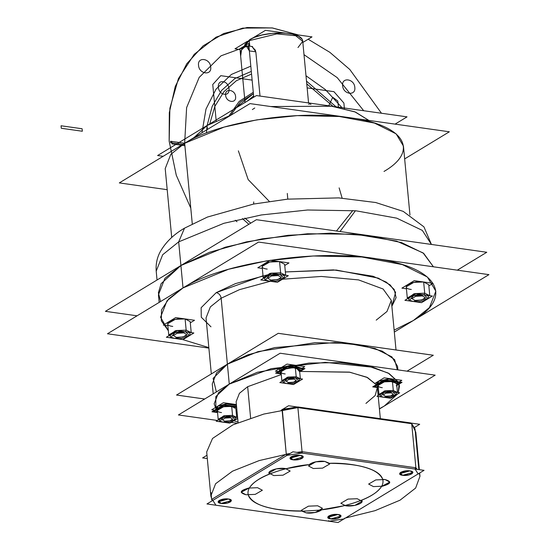 <?xml version="1.0" encoding="UTF-8"?>
<svg xmlns="http://www.w3.org/2000/svg" width="550" height="550" viewBox="0 0 550 550"><rect width="100%" height="100%" fill="white"/><g stroke="black" fill="none" stroke-linecap="round" stroke-linejoin="round"><path stroke-width="0.82" d="M404.656 158.909L449.343 131.794L249.996 103.606L119.316 182.909L167.2 189.681M249.693 45.299L221.011 55.832L199.196 77.392L186.622 107.621L184.656 143.254L224.091 127.098L256.898 119.852L297.261 115.624L339.343 116.49L374.481 123.083L396.131 133.856L403.446 146.094L396.131 133.856L374.481 123.083L339.343 116.49L297.261 115.624L256.898 119.852L224.091 127.098L184.656 143.254L170.5 141.254L184.656 143.254L170.5 141.254L170.961 142.711L170.5 141.254L170.961 142.711L184.786 144.664L170.961 142.711L184.786 144.664L170.961 142.711L170.5 141.254L184.656 143.254L170.823 141.302L184.656 143.254L170.823 141.302L170.631 142.663L170.823 141.302L170.631 142.663L184.786 144.664L170.631 142.663L184.786 144.664L170.631 142.663L170.823 141.302L184.656 143.254L170.789 154.399L165.206 168.609L171.717 237.49L165.206 168.609L170.789 154.399L184.656 143.254L192.273 223.836L184.656 143.254C218.192 121.873 297.303 109.622 349.669 117.7C403.831 124.685 420.289 150.453 384.003 171.442M207.02 125.544L207.391 129.463L207.02 125.544L193.978 137.596L207.02 125.544L207.391 129.463L207.02 125.544L231.124 115.06M368.851 120.416L355.403 112.042L331.698 106.233L270.689 106.535L331.698 106.233L355.403 112.042L368.851 120.416L354.791 111.801L331.691 106.233L270.689 106.535M395.079 124.121L407.048 116.861L256.424 95.562L157.609 155.526L163.144 156.31M249.301 40.177L250.25 39.566L249.26 40.652L249.782 46.179L249.26 40.652L244.537 45.953L249.26 40.652L249.782 46.179L249.26 40.652L276.788 33.901L295.659 35.723L302.741 41.346L295.659 35.723L276.788 33.901L249.26 40.652L250.25 39.566L244.537 45.953L249.26 40.652L276.788 33.901L295.659 35.723L302.741 41.346L295.659 35.723L276.788 33.901L249.26 40.652L250.25 39.566L249.673 39.676L254.299 37.414L261.876 35.062L272.463 33.33L284.433 33.076L292.518 34.155L298.437 36.197L301.806 38.926M260.012 96.071L255.833 51.831L260.012 96.071L255.833 51.831L249.37 50.916L253.742 97.192L249.37 50.916C248.731 41.119 239.477 46.736 240.659 56.203L241.526 49.906L246.132 45.664L241.526 49.906L240.659 56.203L245.032 102.479L239.951 48.737L248.662 43.45L253.742 97.192L249.37 50.916L255.833 51.831L249.37 50.916L246.132 45.664L249.37 50.916L255.833 51.831L252.003 46.496M252.594 46.578L248.909 46.056L251.817 46.468L255.578 50.428M297.983 47.547L302.741 41.346L308.564 102.933L302.741 41.346L297.983 47.547M247.383 41.305L235.001 48.819L240.027 49.528M249.315 40.129L265.492 30.312L285.567 33.151M292.243 34.1L312.008 36.891L302.844 42.453M394.13 330.096L413.387 320.492C453.221 297.337 438.302 268.95 381.397 259.607C321.303 248.05 223.444 262.02 183.026 287.918L180.909 265.512L209.516 252.285L246.421 241.883L288.076 235.304L330.502 233.179L369.634 235.716L401.72 242.667L423.686 253.364L433.421 266.791L423.122 252.945L396.598 241.106L355.52 234.218L307.553 233.764L262.123 238.851L225.328 247.177L180.909 265.512L161.129 283.663L158.379 292.799L160.579 301.544L158.379 292.799L161.129 283.663L180.909 265.512L225.328 247.177L262.123 238.851L307.553 233.764L355.52 234.218L396.598 241.106L423.122 252.945L433.421 266.791L423.122 252.945L396.598 241.106L355.52 234.218L307.553 233.764L262.123 238.851L225.328 247.177L180.909 265.512L178.674 241.869L162.656 254.746L156.207 271.171L162.656 254.746L178.674 241.869L223.843 223.314L261.36 214.954L307.581 209.997L355.981 210.801L396.763 218.164L422.324 230.402L431.427 244.447L423.94 226.868L403.226 211.386L375.719 202.524L338.642 197.89L287.664 199.141L253.605 204.05L207.481 217.037L184.525 228.154L207.481 217.037L253.605 204.05L287.664 199.141L338.642 197.89L375.719 202.524L403.226 211.386L423.94 226.868L431.434 244.447L422.324 230.402L396.763 218.164L355.981 210.801L307.581 209.997L261.36 214.954L223.843 223.314L178.674 241.869L184.525 228.154L178.674 241.869L184.525 228.154L178.674 241.869L180.909 265.512L178.674 241.869L223.843 223.314L261.36 214.954L307.581 209.997L355.981 210.801L396.763 218.164L422.324 230.402L431.427 244.447L422.324 230.402L396.763 218.164L355.981 210.801L307.581 209.997L261.36 214.954L223.843 223.314L178.674 241.869L180.909 265.512L164.89 278.389L158.441 294.814L164.89 278.389L180.909 265.512L164.89 278.389L158.441 294.814L159.156 302.404L158.441 294.814L164.89 278.389L180.909 265.512L209.516 252.285L246.421 241.883L288.076 235.304L330.502 233.179L369.634 235.716L401.72 242.667L423.686 253.364L433.421 266.791L423.122 252.945L396.598 241.106L355.52 234.218L307.553 233.764L262.123 238.851L225.328 247.177L180.909 265.512L183.026 287.918L168.85 298.788L161.487 309.946L161.315 320.801L168.348 330.777L160.559 317.212L168.348 330.777M178.674 241.869L162.656 254.746L156.207 271.171L157.039 279.998L156.207 271.171L162.656 254.746L178.674 241.869M105.407 311.334L256.417 219.697L486.771 252.271L457.291 270.167L486.771 252.271L256.417 219.697L105.407 311.334L137.067 315.81L105.407 311.334M237.016 221.712L235.352 220.268M299.619 370.989L303.098 368.878L287.588 366.685L277.42 372.852L281.153 373.381M285.175 373.952C274.863 372.728 285.656 366.176 295.343 367.778L296.189 376.743L288.09 377.073L281.841 380.703L282.04 381.239L287.306 377.245L296.189 376.743L288.09 377.073L281.841 380.703L282.04 381.239L287.306 377.245L296.189 376.743L295.343 367.778L287.244 368.108L280.995 371.738L287.244 368.108L295.343 367.778L296.189 376.743L295.701 378.091L296.189 376.743L300.334 378.744L296.189 376.743L295.701 378.091L287.024 378.744L283.649 382.553L286.701 383.549L298.946 381.109L295.701 378.091L287.024 378.744L283.649 382.553L286.701 383.549L298.946 381.109L295.701 378.091C304.837 379.17 295.281 384.973 286.701 383.549C277.564 382.47 287.121 376.668 295.701 378.091L296.189 376.743L295.343 367.778L299.523 369.992L295.343 367.778M300.334 378.744L296.189 376.743L300.334 378.744M288.832 377.121L302.576 379.06L293.569 384.526L279.826 382.58L288.832 377.121M288.887 379.438L286.069 381.15L288.386 382.532L293.514 382.202L296.333 380.49L294.016 379.115L288.887 379.438L294.016 379.115L296.333 380.49L293.514 382.202L288.386 382.532L286.069 381.15L288.887 379.438L294.016 379.115L296.333 380.49L293.514 382.202L288.386 382.532L286.069 381.15L288.887 379.438M236.624 407.11L223.933 405.316L213.764 411.482L217.491 412.005M236.816 409.097L235.964 409.619M221.519 412.576C211.207 411.352 222.001 404.807 231.688 406.409L232.533 415.367L224.434 415.697L218.185 419.327L218.384 419.87L223.651 415.869L232.533 415.367L224.434 415.697L218.185 419.327L218.384 419.87L223.651 415.869L232.533 415.367L231.688 406.409L223.589 406.739L217.339 410.369L223.589 406.739L231.688 406.409L232.533 415.367L232.045 416.721L232.533 415.367L236.679 417.374L232.533 415.367L232.045 416.721L223.369 417.374L219.993 421.183L223.046 422.18L235.29 419.739L232.045 416.721L223.369 417.374L219.993 421.183L223.046 422.18L235.29 419.739L232.045 416.721C241.182 417.801 231.626 423.603 223.046 422.18C213.909 421.101 223.465 415.298 232.045 416.721L232.533 415.367L231.688 406.409L235.867 408.616L231.688 406.409M236.679 417.374L232.533 415.367L236.679 417.374M237.696 418.433L229.914 423.149L216.171 421.211L225.177 415.745L237.607 417.505M225.232 418.069L222.413 419.781L224.73 421.163L229.859 420.832L232.678 419.121L230.361 417.739L225.232 418.069L230.361 417.739L232.678 419.121L229.859 420.832L224.73 421.163L222.413 419.781L225.232 418.069L230.361 417.739L232.678 419.121L229.859 420.832L224.73 421.163L222.413 419.781L225.232 418.069M396.722 384.718L400.201 382.607L384.691 380.414L374.529 386.581L378.256 387.111M382.284 387.681C371.965 386.457 382.759 379.906 392.446 381.514L393.298 390.473L385.192 390.803L378.95 394.433L379.143 394.969L384.409 390.974L393.298 390.473L385.192 390.803L378.95 394.433L379.143 394.969L384.409 390.974L393.298 390.473L392.446 381.514L384.347 381.844L378.104 385.474L384.347 381.844L392.446 381.514L393.298 390.473L392.81 391.82L393.298 390.473L397.437 392.473L393.298 390.473L392.81 391.82L384.127 392.473L380.751 396.289L383.804 397.286L396.055 394.838L392.81 391.82L384.127 392.473L380.751 396.289L383.804 397.286L396.055 394.838L392.81 391.82C401.947 392.906 392.384 398.702 383.804 397.286C374.667 396.199 384.23 390.397 392.81 391.82L393.298 390.473L392.446 381.514L396.632 383.721L392.446 381.514M397.437 392.473L393.298 390.473L397.437 392.473M385.935 390.851L399.678 392.789L390.679 398.255L376.936 396.309L385.935 390.851M385.997 393.174L383.178 394.879L385.488 396.261L390.617 395.931L393.436 394.226L391.126 392.844L385.997 393.174L391.126 392.844L393.436 394.226L390.617 395.931L385.488 396.261L383.178 394.879L385.997 393.174L391.126 392.844L393.436 394.226L390.617 395.931L385.488 396.261L383.178 394.879L385.997 393.174M281.201 373.931L275.591 373.134L287.21 366.087L304.927 368.596L299.695 371.772M299.688 371.731L300.85 369.861L291.411 367.152L281.401 369.614L291.411 367.152L300.85 369.861L299.688 371.731L295.584 367.276L281.401 369.614L281.16 373.484L279.668 371.869L281.401 369.614L281.215 367.62L281.401 369.614L279.668 371.869L281.16 373.484M281.215 367.62L281.401 369.614L281.215 367.62L279.482 369.875L279.565 370.728L279.482 369.875L281.215 367.62L291.218 365.166L300.671 367.991L293.102 365.138L281.215 367.62L291.218 365.166L300.671 367.991M302.115 368.197L304.741 366.603L287.018 364.093L275.406 371.147L278.218 371.546M217.546 412.562L211.936 411.764L223.554 404.717L236.576 406.56M236.892 409.881L236.039 410.396M236.665 407.516L226.084 405.907L217.745 408.237L226.084 405.907L236.665 407.516L227.989 405.776L217.745 408.237L217.504 412.115L216.012 410.493L217.745 408.237L217.553 406.251L217.745 408.237L216.012 410.493L217.504 412.115M236.032 410.362L236.857 409.551M398.001 381.755L388.163 373.024L368.184 366.101L340.106 362.594L309.038 363.076L257.386 372.274L229.274 384.092L227.391 364.176L258.06 351.615L314.978 342.684L347.703 343.358L375.031 348.487L391.875 356.868L397.561 366.382L391.875 356.868L375.031 348.487L347.703 343.358L314.978 342.684L258.06 351.615L227.391 364.176L213.125 378.359L216.356 391.93L213.125 378.359L227.391 364.176L229.274 384.092L257.386 372.274L309.038 363.076L340.106 362.594L368.184 366.101L388.163 373.024L398.001 381.755L389.125 373.567L373.01 367.269L325.236 362.347L271.116 368.679L229.274 384.092L218.488 392.755L214.149 403.81L216.123 409.228L217.553 406.251L217.745 408.237L217.553 406.251L215.827 408.506L215.909 409.358L215.827 408.506L217.553 406.251L225.899 403.913L236.479 405.522L227.796 403.783L217.553 406.251L225.899 403.913L236.479 405.522M236.39 404.566L223.362 402.724L211.75 409.777L214.562 410.169M378.311 387.661L372.701 386.87L384.312 379.816L402.036 382.326L396.797 385.502M396.227 385.846C404.264 381.377 385.454 378.716 378.503 383.343L378.269 387.214L376.777 385.598L378.503 383.343L378.317 381.349L378.503 383.343L376.777 385.598L378.269 387.214M376.888 384.326L378.317 381.349L378.503 383.343L388.513 380.889L397.953 383.598L388.513 380.889L378.503 383.343L378.317 381.349L376.592 383.604L376.668 384.457L376.592 383.604L378.317 381.349L388.328 378.895L397.781 381.721L390.211 378.868L378.317 381.349L388.328 378.895L397.781 381.721M397.953 383.598L396.797 385.467L397.953 383.598M399.217 381.927L401.844 380.332L384.127 377.829L375.231 383.226M247.658 386.691L239.429 393.305L236.122 401.734L238.088 422.551L236.122 401.734L239.429 393.305L247.658 386.691L250.607 417.911L247.658 386.691L281.263 374.564L247.658 386.691L250.607 417.911L247.658 386.691L281.263 374.564M300.224 371.449L349.827 372.212L367.538 377.561L376.255 384.704L367.538 377.561L349.827 372.212L300.224 371.449L349.284 372.116L366.809 377.211L376.255 384.704M377.348 387.523L378.152 395.574L377.348 387.523L375.203 395.491L365.936 403.418M236.603 423.177L231.144 422.407M217.401 420.461L178.42 414.954L280.129 353.231L435.174 375.155L379.424 408.987M216.123 409.228L214.149 403.81L218.488 392.755L229.274 384.092L227.391 364.176L248.009 354.791L274.746 347.586L334.744 342.54L361.543 345.235L382.243 351.147L394.625 359.645L397.348 369.806L394.625 359.645L382.243 351.147L361.543 345.235L334.744 342.54L274.746 347.586L248.009 354.791L227.391 364.176L221.155 298.217L227.391 364.176L216.604 372.845L212.266 383.9L216.604 372.845L227.391 364.176L258.06 351.615L314.978 342.684L347.703 343.358L375.031 348.487L391.875 356.868L397.561 366.382L391.875 356.868L375.031 348.487L347.703 343.358L314.978 342.684L258.06 351.615L227.391 364.176L216.604 372.845L212.266 383.9L216.604 372.845L227.391 364.176L229.274 384.092L215.813 396.564L215.854 408.808M233.846 420.764L238.047 422.125M379.404 408.76L384.319 406.017L379.404 408.76L384.319 406.017L397.43 394.158M398.255 392.59L399.444 386.293L398.255 392.59L399.025 384.154L399.444 386.293L399.025 384.154M204.669 399.025L176.529 395.044L278.252 333.314L433.297 355.238L407.034 371.174L433.276 355.252L278.231 333.327L176.55 395.031L204.689 399.011M373.422 486.592L382.676 486.214L389.819 482.068L385.034 479.545L382.738 479.346C377.967 468.937 360.202 463.595 329.443 463.313C347.469 462.756 378.716 466.586 382.738 479.346L385.034 479.545L375.781 479.916L368.638 484.069L373.422 486.592M381.583 486.413L389.819 482.068L385.034 479.545C392.198 481.656 391.05 483.945 381.583 486.413C378.125 491.721 371.429 496.341 361.494 500.273C371.848 496.059 378.544 491.439 381.583 486.413M309.121 464.612C288.681 466.187 247.466 477.579 247.981 493.226C249.205 508.805 291.273 512.703 311.678 510.599C331.822 510.104 376.062 500.686 382.449 484.612C388.128 468.572 349.793 462.275 329.443 463.313L324.926 461.457C317.934 460.914 312.668 461.966 309.121 464.612C288.681 466.187 247.466 477.579 247.981 493.226C249.205 508.805 291.273 512.703 311.678 510.599C331.822 510.104 376.062 500.686 382.449 484.612C388.128 468.572 349.793 462.275 329.443 463.313L324.926 461.457L315.666 461.835L308.529 465.987L313.308 468.511L322.568 468.132L329.704 463.98L324.926 461.457C320.004 460.577 314.731 461.629 309.121 464.612C288.681 466.187 247.466 477.579 247.981 493.226C249.205 508.805 291.273 512.703 311.678 510.599C331.822 510.104 376.062 500.686 382.449 484.612C388.128 468.572 349.793 462.275 329.443 463.313C349.793 462.275 388.128 468.572 382.449 484.612C376.062 500.686 331.822 510.104 311.678 510.599C291.273 512.703 249.205 508.805 247.981 493.226C247.466 477.579 288.681 466.187 309.121 464.612C288.681 466.187 247.466 477.579 247.981 493.226C249.205 508.805 291.273 512.703 311.678 510.599C331.822 510.104 376.062 500.686 382.449 484.612C388.128 468.572 349.793 462.275 329.443 463.313C349.793 462.275 388.128 468.572 382.449 484.612C376.062 500.686 331.822 510.104 311.678 510.599C291.273 512.703 249.205 508.805 247.981 493.226C247.466 477.579 288.681 466.187 309.121 464.612L286.337 468.683L309.121 464.612M301.558 510.984C281.944 511.631 251.549 506.997 248.27 494.952C253.034 505.361 270.799 510.703 301.558 510.984L306.082 512.834C313.067 513.384 318.34 512.332 321.887 509.678L344.671 505.608L321.887 509.678C316.271 512.669 311.004 513.721 306.082 512.834L315.336 512.462L322.479 508.31L317.694 505.787L308.44 506.165L301.297 510.311L306.082 512.834L301.558 510.984M249.418 487.884C253.048 482.46 259.744 477.84 269.507 474.024C259.153 478.239 252.457 482.859 249.418 487.884C239.958 490.353 238.803 492.642 245.967 494.752L255.228 494.374L262.364 490.229L257.586 487.706L248.325 488.077L241.189 492.229L245.967 494.752L241.189 492.229L249.418 487.884M338.085 522.5L206.958 503.958L292.916 451.797L424.043 470.339L338.085 522.5M418.853 469.604L415.002 428.849L418.853 469.604L415.002 428.849L411.716 423.713L415.002 428.849L411.716 423.713L410.712 423.019L297.921 407.069L410.609 422.902L411.716 423.713L415.882 467.768L417.196 469.37L415.882 467.768L411.716 423.713L415.807 432.211L411.716 423.713L415.882 467.768L302.053 451.674L301.565 453.021L415.394 469.116L415.882 467.768L417.196 469.37L415.882 467.768L415.064 469.067L418.158 473.908L343.97 518.932L329.106 521.228L215.937 505.23L212.843 500.39L287.031 455.366L301.895 453.062L415.064 469.067L418.158 473.908L343.97 518.932L329.106 521.228L215.937 505.23L212.843 500.39L287.031 455.366L286.268 454.114L286.66 455.434L302.28 453.014L302.053 451.674L301.895 453.062L415.064 469.067L415.882 467.768L414.961 468.951L418.213 474.038L418.488 473.708M345.62 505.773C353.382 507.093 365.014 503.064 361.494 500.273L362.017 501.249L357.239 498.726L347.978 499.098L340.842 503.25L345.62 505.773L354.881 505.395L362.017 501.249L354.881 505.395L345.62 505.773M285.381 468.524C277.619 467.204 265.994 471.233 269.507 474.024L268.984 473.048L273.769 475.571L283.023 475.193L290.166 471.047L285.381 468.524L276.127 468.902L268.984 473.048L276.127 468.902L285.381 468.524M228.381 499.001C221.458 497.853 213.751 502.535 221.121 503.408C228.037 504.549 235.751 499.874 228.381 499.001L218.501 500.967L221.121 503.408L228.119 502.879L230.842 499.806L228.381 499.001L218.501 500.967L221.121 503.408L228.119 502.879L230.842 499.806L228.381 499.001L218.13 501.827L221.121 503.408L231.364 500.576L228.381 499.001L218.13 501.827L221.121 503.408L231.364 500.576L228.381 499.001C225.968 498.506 222.915 498.981 219.209 500.418C217.663 502.164 218.295 503.161 221.121 503.408C223.534 503.903 226.586 503.429 230.285 501.985C231.839 500.239 231.206 499.242 228.381 499.001M300.252 455.386C293.329 454.238 285.622 458.92 292.992 459.793C299.908 460.941 307.615 456.259 300.252 455.386L290.373 457.359L292.992 459.793L299.991 459.264L302.713 456.191L300.252 455.386L290.373 457.359L292.992 459.793L299.991 459.264L302.713 456.191L300.252 455.386L290.001 458.219L292.992 459.793L303.236 456.967L300.252 455.386L290.001 458.219L292.992 459.793L303.236 456.967L300.252 455.386C297.839 454.891 294.779 455.366 291.081 456.809C289.527 458.556 290.166 459.546 292.992 459.793C295.398 460.288 298.457 459.814 302.156 458.37C303.71 456.631 303.071 455.634 300.252 455.386M409.888 470.889C402.964 469.741 395.257 474.423 402.627 475.296C409.544 476.444 417.251 471.763 409.888 470.889L400.008 472.862L402.627 475.296L409.626 474.767L412.349 471.694L409.888 470.889L400.008 472.862L402.627 475.296L409.626 474.767L412.349 471.694L409.888 470.889L399.637 473.715L402.627 475.296L412.871 472.464L409.888 470.889L399.637 473.715L402.627 475.296L412.871 472.464L409.888 470.889C407.474 470.394 404.415 470.869 400.716 472.312C399.163 474.052 399.802 475.049 402.627 475.296C405.034 475.791 408.093 475.317 411.792 473.873C413.346 472.127 412.706 471.137 409.888 470.889M338.016 514.504C331.093 513.356 323.386 518.038 330.756 518.911C337.673 520.053 345.386 515.377 338.016 514.504L328.137 516.471L330.756 518.911L337.755 518.382L340.478 515.309L338.016 514.504L328.137 516.471L330.756 518.911L337.755 518.382L340.478 515.309L338.016 514.504L327.766 517.33L330.756 518.911L341 516.079L338.016 514.504L327.766 517.33L330.756 518.911L341 516.079L338.016 514.504C335.603 514.009 332.551 514.484 328.845 515.921C327.298 517.667 327.931 518.664 330.756 518.911C333.169 519.406 336.222 518.932 339.921 517.488C341.474 515.742 340.842 514.745 338.016 514.504M328.762 520.637L328.721 521.283L344.348 518.863L344.548 518.189M343.757 519.062L418.378 473.777M417.196 469.37L415.882 467.768L302.053 451.674L296.952 452.368L302.053 451.674L301.895 453.062L287.031 455.366M297.928 406.966L410.712 423.019L297.543 407.021L282.679 409.317L288.564 405.749L297.543 407.021L297.887 407.612L411.716 423.713L297.887 407.612L282.102 410.059L297.887 407.612L297.928 406.966L282.301 409.386L286.268 454.114L282.102 410.059L286.268 454.114L211.647 499.4L212.63 500.521L287.251 455.235L286.268 454.114L290.249 453.413L259.249 460.563L232.526 471.171L215.586 483.746L210.849 496.038L212.259 500.748L211.647 499.4L212.795 500.259L215.868 505.216M286.268 454.114L211.647 499.4L211.008 492.587L211.647 499.4L286.268 454.114L211.647 499.4L212.259 500.748L210.849 496.038L215.586 483.746L232.526 471.171L259.249 460.563L290.249 453.413M215.607 505.182L329.436 521.276M345.469 518.018L375.052 510.661L400.029 500.191L415.642 488.056L419.966 476.266L419.286 473.227L419.966 476.266L415.642 488.056L400.029 500.191L375.052 510.661L345.469 518.018M282.246 409.585L281.181 410.231L282.246 409.585M206.992 455.249L202.606 457.909L207.309 458.576M411.716 423.713L415.882 467.768L411.716 423.713L297.887 407.612L411.716 423.713L410.781 423.033L419.691 424.291L414.397 427.501M282.102 410.059L282.679 409.317L297.213 406.973L297.887 407.612L302.053 451.674L297.887 407.612L263.821 414.061L232.87 424.868L212.527 438.46L206.683 451.983L212.527 438.46L232.87 424.868L263.821 414.061L297.887 407.612L302.053 451.674L297.887 407.612L282.102 410.059L282.893 409.186L282.301 409.386M297.887 407.612L302.053 451.674L296.952 452.368M211.008 492.587L211.647 499.4L212.259 500.748M415.882 467.768L302.053 451.674L415.882 467.768M284.756 265.506L288.977 262.941L270.146 260.281L257.806 267.768L262.329 268.407M267.218 269.101C254.691 267.616 267.802 259.662 279.565 261.614L280.624 272.814L270.786 273.212L263.202 277.619L263.464 278.321L269.768 273.439L280.624 272.814L270.786 273.212L263.202 277.619L263.464 278.321L269.768 273.439L280.624 272.814L279.565 261.614L269.727 262.013L262.144 266.42L269.727 262.013L279.565 261.614L280.624 272.814L280.012 274.498L280.624 272.814L285.663 275.296L280.624 272.814L280.012 274.498L269.514 275.289L265.43 279.902L269.122 281.105L283.938 278.149L280.012 274.498L269.514 275.289L265.43 279.902L269.122 281.105L283.938 278.149L280.012 274.498C291.067 275.804 279.503 282.824 269.122 281.105C258.067 279.792 269.631 272.779 280.012 274.498L280.624 272.814L279.565 261.614L284.639 264.296L279.565 261.614M285.663 275.296L280.624 272.814L285.663 275.296M271.7 273.322L288.324 275.674L277.434 282.281L260.81 279.929L271.7 273.322M271.514 275.976L267.795 278.231L270.847 280.06L277.619 279.627L281.339 277.365L278.286 275.543L271.514 275.976L278.286 275.543L281.339 277.365L277.619 279.627L270.847 280.06L267.795 278.231L271.514 275.976L278.286 275.543L281.339 277.365L277.619 279.627L270.847 280.06L267.795 278.231L271.514 275.976M190.3 322.822L194.521 320.265L175.691 317.597L163.35 325.091L167.874 325.731M172.762 326.418C160.236 324.933 173.339 316.986 185.103 318.931L186.161 330.131L176.33 330.529L168.74 334.943L169.008 335.637L175.312 330.756L186.161 330.131L176.33 330.529L168.74 334.943L169.008 335.637L175.312 330.756L186.161 330.131L185.103 318.931L175.271 319.33L167.681 323.737L175.271 319.33L185.103 318.931L186.161 330.131L185.556 331.815L186.161 330.131L191.208 332.619L186.161 330.131L185.556 331.815L175.058 332.613L170.974 337.219L174.666 338.429L189.482 335.472L185.556 331.815L175.058 332.613L170.974 337.219L174.666 338.429L189.482 335.472L185.556 331.815C196.604 333.128 185.041 340.147 174.666 338.429C163.611 337.116 175.175 330.096 185.556 331.815L186.161 330.131L185.103 318.931L190.183 321.613L185.103 318.931M191.208 332.619L186.161 330.131L191.208 332.619M177.244 330.639L193.868 332.991L182.978 339.597L166.354 337.253L177.244 330.639M177.059 333.3L173.339 335.555L176.392 337.377L183.164 336.944L186.883 334.689L183.831 332.867L177.059 333.3L183.831 332.867L186.883 334.689L183.164 336.944L176.392 337.377L173.339 335.555L177.059 333.3L183.831 332.867L186.883 334.689L183.164 336.944L176.392 337.377L173.339 335.555L177.059 333.3M428.849 285.876L433.07 283.319L414.239 280.658L401.899 288.145L406.422 288.784M411.311 289.479C398.784 287.994 411.895 280.039 423.658 281.985L424.717 293.184L414.879 293.59L407.296 297.997L407.557 298.691L413.861 293.81L424.717 293.184L414.879 293.59L407.296 297.997L407.557 298.691L413.861 293.81L424.717 293.184L423.658 281.985L413.82 282.384L406.237 286.798L413.82 282.384L423.658 281.985L424.717 293.184L424.105 294.876L424.717 293.184L429.756 295.673L424.717 293.184L424.105 294.876L413.607 295.666L409.523 300.272L413.215 301.482L428.031 298.526L424.105 294.876L413.607 295.666L409.523 300.272L413.215 301.482L428.031 298.526L424.105 294.876C435.16 296.182 423.596 303.201 413.215 301.482C402.16 300.169 413.724 293.15 424.105 294.876L424.717 293.184L423.658 281.985L428.732 284.666L423.658 281.985M429.756 295.673L424.717 293.184L429.756 295.673M415.793 293.7L432.417 296.044L421.527 302.658L404.903 300.307L415.793 293.7M415.607 296.354L411.888 298.609L414.941 300.431L421.712 299.998L425.432 297.743L422.379 295.921L415.607 296.354L422.379 295.921L425.432 297.743L421.712 299.998L414.941 300.431L411.888 298.609L415.607 296.354L422.379 295.921L425.432 297.743L421.712 299.998L414.941 300.431L411.888 298.609L415.607 296.354M221.155 298.217L239.504 289.644L270.311 281.277L239.504 289.644L221.155 298.217L239.504 289.644L270.311 281.277L239.504 289.644L221.155 298.217C220.591 295.178 218.955 293.308 216.253 292.614L235.503 283.607L267.761 274.794L235.503 283.607L216.253 292.614C218.955 293.308 220.591 295.178 221.155 298.217L227.391 364.176L221.155 298.217C220.591 295.178 218.955 293.308 216.253 292.614C218.955 293.308 220.591 295.178 221.155 298.217L210.368 306.886L206.03 317.941L210.368 306.886L221.155 298.217L210.368 306.886L206.03 317.941L210.368 306.886L221.155 298.217M282.473 279.221L321.386 276.451L358.579 279.909L383.116 289.011L391.325 300.424L386.987 311.479L376.207 320.141L386.987 311.479L391.325 300.424L383.116 289.011L358.579 279.909L321.386 276.451L282.473 279.221L321.386 276.451L358.579 279.909L383.116 289.011L391.325 300.424L383.116 289.011L358.579 279.909L321.386 276.451L282.473 279.221M285.368 271.947L336.27 270.05L378.228 278.114L390.17 284.914L395.601 292.353L391.882 306.261L395.601 292.353L390.17 284.914L378.228 278.114L336.27 270.05L285.368 271.947L333.52 269.899L373.031 276.244L386.361 282.164L394.212 289.444L396.089 297.646L391.882 306.261M263.024 275.763L216.253 292.614L201.135 307.711L201.279 317.233L210.98 326.81M208.883 348.109L107.477 333.768L258.582 242.069L488.943 274.643L394.316 332.062M182.648 339.556L208.835 347.614M183.026 287.918L167.007 300.795L160.559 317.212L167.007 300.795L183.026 287.918L180.909 265.512L183.026 287.918L228.601 269.246L266.516 260.872L313.156 255.984L361.783 256.981L402.387 264.605L427.405 277.049L435.861 291.191L427.405 277.049L402.387 264.605L361.783 256.981L313.156 255.984L266.516 260.872L228.601 269.246L183.026 287.918M413.387 320.492L429.413 307.615L435.861 291.191L429.413 307.615L413.387 320.492M303.999 54.67L337.219 77.639L363.715 110.736M333.094 106.404L306.756 83.827L333.094 106.404M251.556 74.051L236.376 80.719L223.898 91.719L214.837 106.418L209.694 123.998L214.837 106.418L223.898 91.719L236.376 80.719L251.556 74.051M184.656 143.254L171.806 141.439L172.04 143.928L184.889 145.743L172.04 143.928L171.806 141.439L184.656 143.254M352.777 210.533L336.462 231.014M250.766 223.128L244.908 218.082M82.335 131.244L82.101 128.755L61.057 125.778L61.291 128.267L82.335 131.244L82.101 128.755L61.057 125.778L61.291 128.267L82.335 131.244M272.092 27.919L242.681 28.119L216.109 37.132L194.198 54.354L178.434 78.595L169.895 108.219L169.159 141.185L176.289 175.264L190.781 208.113L176.268 175.203L169.146 141.061L169.324 112.606L175.292 86.398L186.752 63.773L203.129 45.856L223.596 33.557L247.129 27.5L272.532 27.981L298.533 34.987L272.092 27.919M381.473 113.245L349.827 69.513L329.876 52.339L308.158 39.229L329.876 52.339L349.827 69.513L381.473 113.245L349.827 69.513L329.876 52.339L308.158 39.229M253.413 93.679L240.295 102.169L230.78 115.163L240.295 102.169L253.413 93.679L234.548 108.838M309.1 104.466L308.674 104.142L309.1 104.466M207.061 126.026L206.47 132.894M207.137 125.476L212.183 106.349L221.657 90.351L234.967 78.464L251.309 71.411L234.967 78.464L221.657 90.351L212.183 106.349L207.137 125.476L212.183 106.349L221.657 90.351L234.967 78.464L251.309 71.411M306.501 81.125L336.222 106.948M355.424 210.753L340.024 231.522L355.424 210.753M248.834 224.297L242.426 218.618L248.834 224.297M330.763 106.074L323.909 105.105L330.763 106.074M235.599 96.628C235.228 89.451 224.641 87.952 225.631 95.219C226.009 102.403 236.589 103.895 235.599 96.628C235.228 89.451 224.641 87.952 225.631 95.219C226.009 102.403 236.589 103.895 235.599 96.628M269.273 201.376L248.167 179.589L238.363 150.851M247.321 101.083L253.626 95.961M252.354 109.567L254.767 107.993M343.881 103.036L333.946 91.678L307.141 87.883L333.946 91.678L343.881 103.036L344.41 108.632L343.881 103.036M252.127 80.108L220.777 75.673L212.754 84.494L216.178 120.752L212.754 84.494L220.777 75.673L252.127 80.108M229.316 112.014L230.196 111.478M243.987 103.111L253.729 96.999M339.123 187.88L342.121 198.089M253.667 204.036L253.722 201.919M223.101 81.778C230.202 82.404 231.454 95.618 224.276 94.222C217.167 93.596 215.916 80.383 223.101 81.778M328.742 105.786L332.736 97.281L337.782 100.994L338.47 107.161M229.144 115.706L239.147 101.448L253.282 92.304M308.543 102.706L310.901 104.514M287.794 199.127L287.293 193.442M210.719 67.066C210.258 58.286 197.326 56.458 198.536 65.34C198.997 74.119 211.929 75.948 210.719 67.066C210.258 58.286 197.326 56.458 198.536 65.34C198.997 74.119 211.929 75.948 210.719 67.066M354.812 87.436C354.351 78.664 341.419 76.835 342.629 85.718C343.09 94.49 356.022 96.326 354.812 87.436C354.351 78.664 341.419 76.835 342.629 85.718C343.09 94.49 356.022 96.326 354.812 87.436M341.99 107.662L325.311 89.526L305.993 75.763M250.814 66.165L231.392 74.449L216.054 89.134L205.989 109.079L201.967 132.749M190.781 208.113L176.268 175.203L169.146 141.061L169.317 112.606L175.285 86.398L186.752 63.773L203.129 45.856L223.596 33.557L247.129 27.5L272.532 27.981L298.533 34.987M244.502 45.973L244.984 44.268L249.673 39.676C263.388 30.669 302.521 30.456 302.741 41.346M409.956 214.968L403.446 146.094L409.956 214.968M184.525 228.154C173.814 234.348 165.749 242.137 160.353 251.529C157.066 257.544 155.684 264.089 156.207 271.171M280.995 371.738L281.841 380.703L280.995 371.738M299.523 369.992L300.369 378.95L299.523 369.992M217.339 410.369L218.185 419.327L217.339 410.369M235.867 408.616L236.713 417.581L235.867 408.616M378.104 385.474L378.95 394.433L378.104 385.474M396.632 383.721L397.478 392.679L396.632 383.721M380.346 418.729L378.242 396.495L380.346 418.729M397.561 366.382L397.891 369.882L397.561 366.382M212.266 383.9L213.208 393.841L212.266 383.9M415.807 432.211L419.348 469.672L415.807 432.211M419.657 473L419.966 476.266L419.657 473M206.683 451.983L210.849 496.038L206.683 451.983M262.144 266.42L263.202 277.619L262.144 266.42M284.639 264.296L285.697 275.495L284.639 264.296M167.681 323.737L168.74 334.943L167.681 323.737M190.183 321.613L191.242 332.812L190.183 321.613M406.237 286.798L407.296 297.997L406.237 286.798M428.732 284.666L429.791 295.866L428.732 284.666M396.014 349.965L391.325 300.424L396.014 349.965M211.324 373.931L206.03 317.941L211.324 373.931"/></g></svg>
